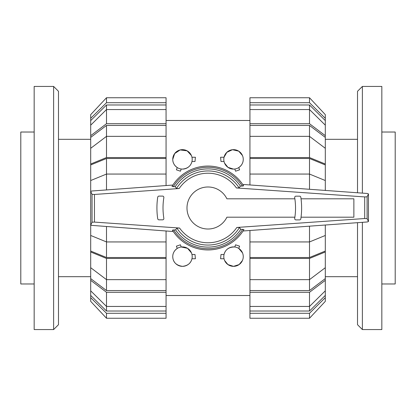 <?xml version="1.0" encoding="UTF-8"?>
<svg xmlns="http://www.w3.org/2000/svg" width="416" height="416" viewBox="0 0 416 416"><rect width="100%" height="100%" fill="white"/><g stroke="black" fill="none" stroke-linecap="round" stroke-linejoin="round"><path stroke-width="0.62" d="M294.876 198.806L226.897 198.806A21.013 21.013 0 0 0 186.987 208A21.013 21.013 0 0 0 226.897 217.194L294.882 217.194M301.049 217.194L353.87 217.194L353.87 198.806L301.038 198.806M179.176 188.531L94.453 194.459L92.056 194.345L90.698 191.443L91.816 191.006L172.9 185.047L172.021 186.446A41.938 41.938 0 0 1 243.625 185.874L242.689 184.434L367.318 193.482L368.456 193.908L367.099 196.81L364.702 196.924L236.423 187.954L239.148 187.923L240.38 186.072L242.32 186.077A40.721 40.721 0 0 0 173.321 186.654L175.235 186.654L176.488 188.5L179.176 188.531A34.783 34.783 0 0 1 236.423 187.954M94.453 222.092L179.577 228.046L176.852 228.077L175.62 229.928L173.68 229.923A40.721 40.721 0 0 0 242.679 229.346L240.765 229.346L239.512 227.5L236.824 227.469L364.702 218.525L367.099 218.639L368.456 221.541L367.318 221.967L243.079 230.989L243.979 229.554A41.938 41.938 0 0 1 172.375 230.126L173.285 231.53L90.698 225.295L92.056 222.206L94.453 222.092L94.453 194.459M295.329 203.013A66.232 66.232 0 0 0 294.7 197.642A1.274 1.274 0 0 1 295.963 196.165L299.562 196.165A1.274 1.274 0 0 1 300.82 197.252A69.321 69.321 0 0 1 301.6 206.58A84.401 84.401 0 0 1 301.553 211.385A72.342 72.342 0 0 1 300.82 218.816A1.274 1.274 0 0 1 299.562 219.898L295.963 219.898A1.274 1.274 0 0 1 294.7 218.421A70.611 70.611 0 0 0 295.464 211.125A62.993 62.993 0 0 0 295.329 203.013M173.924 229.923L172.463 230.194M242.076 186.077L243.537 185.806M156.993 204.615A72.342 72.342 0 0 1 157.721 197.184A1.274 1.274 0 0 1 158.985 196.102L162.583 196.102A1.274 1.274 0 0 1 163.847 197.579A70.611 70.611 0 0 0 163.082 204.875A62.993 62.993 0 0 0 163.218 212.987A66.232 66.232 0 0 0 163.847 218.358A1.274 1.274 0 0 1 162.583 219.835L158.985 219.835A1.274 1.274 0 0 1 157.721 218.748A69.321 69.321 0 0 1 156.946 209.42A84.401 84.401 0 0 1 156.993 204.615M172.11 186.378L173.566 186.654M90.698 191.443L90.698 225.108M92.056 194.345L92.056 222.206M243.89 229.622L242.434 229.346M367.099 196.81L367.099 218.639M368.456 193.908L368.456 221.541M175.62 229.928A39.109 39.109 0 0 0 240.765 229.346M239.148 187.923A37.06 37.06 0 0 0 176.488 188.5M240.38 186.072A39.109 39.109 0 0 0 175.235 186.654M176.852 228.077A37.06 37.06 0 0 0 239.512 227.5M357.516 222.68L357.516 324.698L362.378 329.56L362.378 222.326M362.378 329.56L381.831 329.56L381.831 86.44L362.378 86.44L362.378 193.123M357.516 192.769L357.516 91.302L362.378 86.44M381.831 132.028L395.2 132.028L395.2 283.972L381.831 283.972M53.622 86.44L53.622 329.56L34.169 329.56L34.169 86.44L53.622 86.44L58.484 91.302L58.484 324.698L53.622 329.56M34.169 283.972L20.8 283.972L20.8 132.028L34.169 132.028M309.499 158.486L325.302 164.954L325.302 180.528L309.499 174.06L309.499 158.486L249.938 158.486L249.938 157.55L309.499 157.55L325.302 164.018L325.302 164.954M325.302 235.472L325.302 251.046L309.499 257.514L309.499 241.94L325.302 235.472L325.302 225.02M309.499 125.445L325.302 137.394L325.302 148.304L309.499 136.354L309.499 125.445L249.938 125.445L249.938 123.718L309.499 123.718L325.302 135.668L325.302 137.394M325.302 267.696L325.302 278.606L309.499 290.555L309.499 279.646L325.302 267.696L325.302 251.982L309.499 258.45L249.938 258.45L249.938 241.94L309.499 241.94L309.499 226.164M309.499 104.972L325.302 120.588L325.302 125.169L309.499 109.554L309.499 104.972L249.938 104.972L249.938 97.744L309.499 97.744L325.302 114.644L325.302 120.588M309.499 311.028L249.938 311.028L249.938 306.446L309.499 306.446L325.302 290.831L325.302 295.412L309.499 311.028L309.499 292.282L249.938 292.282L249.938 279.646L309.499 279.646L309.499 258.45M309.499 189.285L309.499 174.06L249.938 174.06L249.938 158.486M309.499 257.514L249.938 257.514M309.499 157.55L309.499 136.354L249.938 136.354L249.938 125.445M309.499 290.555L249.938 290.555M309.499 123.718L309.499 109.554L249.938 109.554L249.938 104.972M249.938 184.959L249.938 174.06M325.302 190.429L325.302 180.528M325.302 164.018L325.302 148.304M249.938 157.55L249.938 136.354M249.938 123.718L249.938 109.554M325.302 135.668L325.302 125.169M249.938 102.716L309.499 102.716L309.499 97.744M309.499 102.716L325.302 118.331M249.938 313.284L249.938 318.256L309.499 318.256L325.302 301.356L325.302 297.669L309.499 313.284L249.938 313.284L249.938 311.028M309.499 318.256L309.499 313.284M325.302 295.412L325.302 297.669M325.302 278.606L325.302 280.332L309.499 292.282M249.938 306.446L249.938 292.282M325.302 290.831L325.302 280.332M249.938 279.646L249.938 258.45M325.302 251.046L325.302 251.982M249.938 241.94L249.938 230.49M106.501 158.486L166.062 158.486L166.062 174.06L106.501 174.06L106.501 158.486L90.698 164.954L90.698 251.046L106.501 257.514L106.501 241.94L166.062 241.94L166.062 257.514L106.501 257.514M106.501 290.555L90.698 278.606L90.698 267.696L106.501 279.646L106.501 290.555L166.062 290.555L166.062 292.282L106.501 292.282L90.698 280.332L90.698 278.606M90.698 148.304L90.698 137.394L106.501 125.445L106.501 136.354L90.698 148.304L90.698 164.018L106.501 157.55L166.062 157.55L166.062 158.486M106.501 311.028L90.698 295.412L90.698 290.831L106.501 306.446L106.501 311.028L166.062 311.028L166.062 318.256L106.501 318.256L90.698 301.356L90.698 295.412M106.501 104.972L166.062 104.972L166.062 109.554L106.501 109.554L90.698 125.169L90.698 120.588L106.501 104.972L106.501 123.718L166.062 123.718L166.062 136.354L106.501 136.354L106.501 157.55M166.062 257.514L166.062 258.45L106.501 258.45L106.501 279.646L166.062 279.646L166.062 290.555M106.501 125.445L166.062 125.445M106.501 292.282L106.501 306.446L166.062 306.446L166.062 311.028M90.698 235.472L106.501 241.94L106.501 226.621M166.062 231L166.062 241.94M106.501 258.45L90.698 251.982L90.698 251.046M90.698 251.982L90.698 267.696M166.062 258.45L166.062 279.646M166.062 292.282L166.062 306.446M90.698 280.332L90.698 290.831M166.062 313.284L106.501 313.284L106.501 318.256M106.501 313.284L90.698 297.669M166.062 102.716L166.062 97.744L106.501 97.744L90.698 114.644L90.698 118.331L106.501 102.716L166.062 102.716L166.062 104.972M106.501 97.744L106.501 102.716M90.698 120.588L90.698 118.331M90.698 137.394L90.698 135.668L106.501 123.718M166.062 109.554L166.062 123.718M90.698 125.169L90.698 135.668M166.062 136.354L166.062 157.55M90.698 164.954L90.698 164.018M106.501 189.93L106.501 174.06L90.698 180.528M166.062 174.06L166.062 185.552M242.502 252.881L238.774 248.435L239.595 246.173L235.565 244.806L234.775 246.979C228.992 246.938 225.415 249.444 224.037 254.498L220.995 254.498L220.594 258.752L224.037 258.752M243.251 256.625A9.724 9.724 0 0 0 233.527 246.901A9.724 9.724 0 0 0 223.803 256.625A9.724 9.724 0 0 0 233.527 266.349A9.724 9.724 0 0 0 243.251 256.625M191.448 252.881L187.538 248.321L181.225 246.979L180.435 244.806L176.405 246.173L177.226 248.435C174.247 250.588 172.754 253.318 172.749 256.625C172.942 262.168 176.186 265.408 182.473 266.349C187.751 265.756 190.913 263.224 191.963 258.752L195.406 258.752L195.005 254.498L191.963 254.498M192.197 256.625A9.724 9.724 0 0 0 182.473 246.901A9.724 9.724 0 0 0 172.749 256.625A9.724 9.724 0 0 0 182.473 266.349A9.724 9.724 0 0 0 192.197 256.625M224.552 163.119L227.947 167.341L233.527 169.099L234.775 169.021L235.565 171.194L239.595 169.827L238.774 167.565C241.753 165.412 243.246 162.682 243.251 159.375A9.724 9.724 0 0 0 233.527 149.651A9.724 9.724 0 0 0 223.803 159.375A9.724 9.724 0 0 0 233.527 169.099A9.724 9.724 0 0 0 243.251 159.375M191.386 155.49L187.132 150.842L180.149 149.932L174.668 153.577L172.749 159.375C172.754 162.682 174.247 165.412 177.226 167.565L176.405 169.827L180.435 171.194L181.225 169.021L182.473 169.099C187.658 168.568 190.819 166.036 191.963 161.502L195.005 161.502L195.406 157.248L191.963 157.248M172.749 159.375A9.724 9.724 0 0 0 182.473 169.099A9.724 9.724 0 0 0 192.197 159.375A9.724 9.724 0 0 0 182.473 149.651A9.724 9.724 0 0 0 172.749 159.375M242.44 155.49L238.711 151.148L232.461 149.713L226.824 152.334L224.037 157.248L220.594 157.248L220.995 161.502L224.037 161.502M224.614 260.51L227.926 264.571L233.527 266.349L239.127 264.571L242.44 260.51M179.577 228.046A34.783 34.783 0 0 0 236.824 227.469M364.702 196.924L364.702 218.525M243.625 185.874A41.938 41.938 0 0 0 172.021 186.446M325.302 276.682L357.516 276.682M325.302 139.318L357.516 139.318M90.698 139.318L58.484 139.318M90.698 276.682L58.484 276.682M166.062 120.479L249.938 120.479M166.062 295.521L249.938 295.521"/></g></svg>
